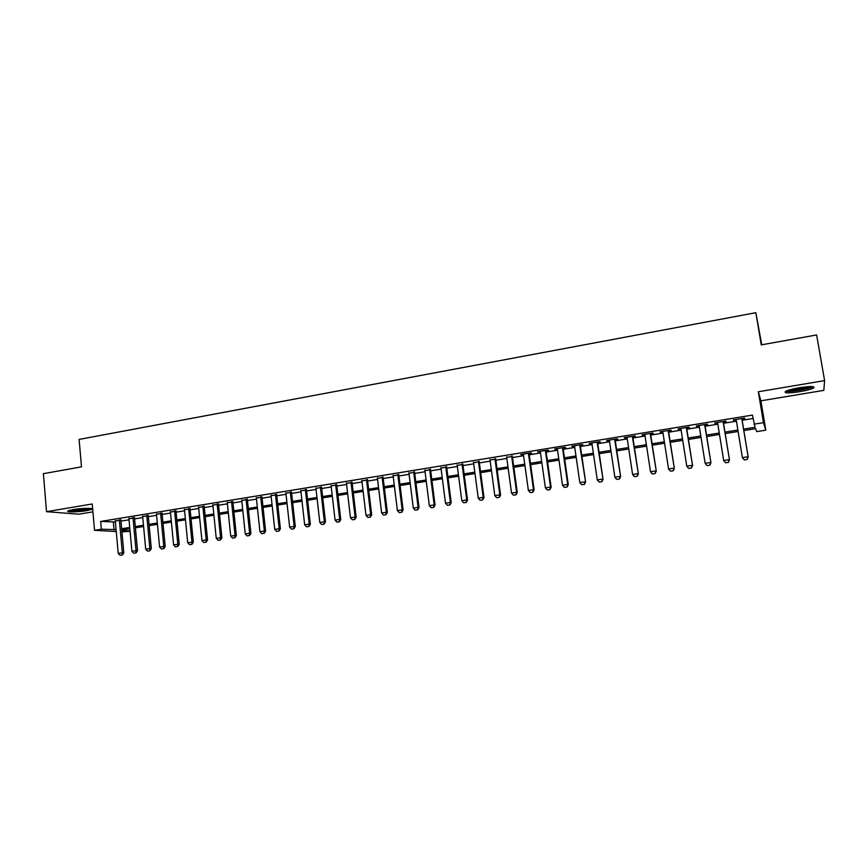 <?xml version="1.0" encoding="UTF-8"?>
<svg xmlns="http://www.w3.org/2000/svg" width="868" height="868" viewBox="0 0 868 868"><rect width="100%" height="100%" fill="white"/><g stroke="black" fill="none" stroke-linecap="round" stroke-linejoin="round"><path stroke-width="1.3" d="M86.583 510.677L91.845 509.321C94.569 507.921 81.776 508.062 73.205 509.57L67.997 510.916C65.35 512.337 78.163 512.153 86.583 510.677M799.58 391.728C806.339 390.546 810.994 389.32 813.522 388.029C815.399 386.184 810.679 386.076 799.363 387.725C792.582 388.918 787.97 390.144 785.518 391.414C783.706 393.247 788.394 393.356 799.58 391.728M130.081 531.314L121.921 531.878M761.757 344.791L755.844 312.697L79.118 439.425L81.494 466.843L43.4 473.678L46.525 511.675L78.858 514.192L92.93 511.849M758.328 391.761L760.91 400.821L823.83 390.361L824.6 380.596L758.328 391.761L763.471 422.651L765.804 430.17L756.733 431.613L755.627 428.694L743.843 430.571M760.91 400.821L765.804 430.17M755.844 312.697L761.258 344.878L816.625 334.95L824.6 380.596M120.858 520.095L115.314 520.995M134.486 517.87L128.931 518.782M148.211 515.646L142.656 516.547M162.056 513.389L156.49 514.301M175.998 511.122L170.432 512.033M190.049 508.843L184.472 509.744M204.208 506.532L198.631 507.444M218.476 504.21L212.888 505.122M232.863 501.878L227.264 502.789M247.358 499.523L241.76 500.435M261.962 497.147L256.353 498.058M276.686 494.749L271.076 495.661M291.529 492.34L285.908 493.252M306.48 489.899L300.86 490.821M321.561 487.447L315.93 488.369M336.762 484.984L331.131 485.896M352.082 482.489L346.44 483.4M367.522 479.971L361.88 480.894M383.092 477.443L377.45 478.366M398.792 474.894L393.139 475.816M414.611 472.322L408.958 473.234M430.571 469.718L424.908 470.64M446.651 467.103L440.987 468.026M462.872 464.467L457.208 465.389M479.223 461.809L473.559 462.731M495.715 459.129L490.04 460.051M512.348 456.427L506.673 457.349M529.122 453.693L531.769 453.27L530.825 452.868L520.713 454.517L523.437 454.626M546.026 450.948L548.695 450.514L547.806 450.101L537.607 451.761L540.341 451.87M563.082 448.17L565.762 447.736L564.927 447.313L554.641 448.995L557.397 449.103M580.28 445.371L582.97 444.937L582.2 444.503L571.817 446.195L574.594 446.304M597.629 442.55L600.341 442.116L599.614 441.671L589.155 443.374L591.933 443.483M615.13 439.707L617.853 439.262L617.191 438.817L606.624 440.532L609.434 440.64M632.783 436.843L635.506 436.398L634.909 435.931L624.255 437.656L627.076 437.765M650.577 433.946L653.322 433.501L652.779 433.024L642.038 434.77L644.87 434.868M668.534 431.027L671.3 430.571L670.812 430.083L659.973 431.852L662.827 431.949M686.653 428.076L689.431 427.62L689.008 427.121L678.071 428.901L680.935 429.009M704.925 425.103L707.713 424.647L707.355 424.137L696.331 425.928L699.207 426.036M723.359 422.108L726.169 421.653L725.865 421.121L714.744 422.933L717.641 423.041M743.605 429.128L755.095 427.284L752.415 415.099L100.655 521.44L115.401 522.004M120.945 521.104L129.028 519.791M134.573 518.89L142.753 517.556M148.309 516.655L156.587 515.31M162.153 514.409L170.529 513.053M176.096 512.153L184.569 510.775M190.146 509.863L198.729 508.474M204.316 507.563L212.996 506.152M218.584 505.252L227.373 503.82M232.971 502.919L241.868 501.465M247.467 500.565L256.472 499.1M262.071 498.189L271.185 496.713M276.794 495.802L286.028 494.304M291.637 493.393L300.979 491.874M306.599 490.962L316.05 489.422M321.681 488.51L331.25 486.959M336.882 486.047L346.571 484.474M352.202 483.563L362.01 481.968M367.652 481.046L377.58 479.44M383.222 478.518L393.269 476.89M398.922 475.979L409.088 474.319M414.752 473.407L425.049 471.736M430.702 470.814L441.128 469.121M446.792 468.199L457.349 466.485M463.013 465.563L473.7 463.837M479.375 462.915L490.192 461.158M495.867 460.235L506.814 458.456M512.5 457.534L523.588 455.733M529.274 454.81L540.504 452.988M546.189 452.065L557.549 450.221M563.245 449.298L574.757 447.432M580.453 446.499L592.106 444.611M597.802 443.689L609.596 441.769M615.303 440.846L627.249 438.904M632.946 437.982L645.043 436.018M650.75 435.085L663 433.099M668.718 432.177L681.12 430.159M686.827 429.237L699.391 427.197M705.109 426.264L717.825 424.202M723.543 423.269L736.433 421.186M742.151 420.253L752.979 418.495M741.956 419.081L744.777 418.626L744.549 418.083L733.319 419.906L736.238 420.014M116.258 531.552L94.547 530.315L92.236 503.972L46.525 511.675M94.547 530.315L101.339 529.22L116.084 529.643M100.655 521.44L101.339 529.22M753.923 424.181L763.471 422.651M121.791 530.435L130.048 530.912M738.115 431.494L725.214 433.555M719.485 434.467L706.747 436.506M701.019 437.418L688.443 439.436M682.715 440.347L670.291 442.333M664.573 443.244L652.302 445.208M646.595 446.119L634.475 448.062M628.757 448.973L616.801 450.883M611.083 451.794L599.267 453.682M593.56 454.593L581.896 456.459M576.189 457.371L564.667 459.215M558.959 460.127L547.578 461.95M541.882 462.85L530.641 464.651M524.945 465.563L513.845 467.342M508.149 468.243L497.19 470M491.505 470.912L480.666 472.637M474.991 473.548L464.282 475.263M458.608 476.163L448.04 477.856M442.365 478.756L431.928 480.427M426.264 481.339L415.946 482.988M410.282 483.888L400.094 485.516M394.441 486.416L384.372 488.033M378.719 488.934L368.781 490.518M363.139 491.429L353.319 492.991M347.667 493.892L337.967 495.444M332.336 496.344L322.755 497.874M317.113 498.774L307.652 500.293M302.021 501.194L292.668 502.691M287.048 503.581L277.803 505.057M272.194 505.957L263.058 507.422M257.449 508.312L248.432 509.755M242.823 510.655L233.915 512.077M228.317 512.966L219.517 514.377M213.919 515.277L205.228 516.666M199.64 517.556L191.047 518.934M185.459 519.823L176.974 521.18M171.397 522.069L163.01 523.415M157.444 524.305L149.155 525.628M143.589 526.518L135.397 527.82M129.842 528.71L121.748 530.001M121.639 528.753L129.733 527.462M135.289 526.572L143.47 525.259M149.036 524.37L157.325 523.035M162.891 522.145L171.278 520.8M176.855 519.91L185.34 518.554M190.917 517.654L199.51 516.286M205.098 515.386L213.788 513.997M219.387 513.096L228.186 511.686M233.785 510.796L242.693 509.364M248.302 508.464L257.319 507.02M262.928 506.12L272.053 504.666M277.662 503.765L286.907 502.279M292.527 501.379L301.88 499.881M307.5 498.981L316.972 497.472M322.603 496.561L332.184 495.031M337.815 494.131L347.515 492.579M353.157 491.668L362.976 490.094M368.629 489.194L378.567 487.599M384.22 486.698L394.278 485.082M399.931 484.181L410.119 482.543M415.783 481.642L426.09 479.993M431.754 479.082L442.192 477.411M447.866 476.499L458.434 474.807M464.109 473.895L474.807 472.181M480.481 471.281L491.321 469.545M496.995 468.633L507.964 466.875M513.65 465.964L524.76 464.185M530.446 463.273L541.686 461.472M547.382 460.561L558.764 458.738M564.46 457.827L575.983 455.982M581.69 455.06L593.354 453.194M599.061 452.282L610.877 450.394M616.584 449.472L628.551 447.562M634.258 446.64L646.378 444.698M652.085 443.787L664.356 441.823M670.074 440.911L682.498 438.915M688.215 438.004L700.791 435.986M706.519 435.074L719.257 433.034M724.975 432.112L737.876 430.051M113.361 522.33L114.044 529.968M733.503 419.884L733.59 420.448M714.982 422.89L715.08 423.454M696.635 425.884L696.722 426.438M678.44 428.846L678.526 429.4M660.407 431.776L660.494 432.329M642.537 434.684L642.624 435.237M624.808 437.57L624.895 438.123M607.242 440.434L607.318 440.977M589.817 443.266L589.904 443.808M572.555 446.076L572.63 446.619M555.422 448.864L555.498 449.407M521.603 454.365L521.679 454.908M744.288 459.931L747.098 459.508L744.288 459.931L742.39 457.642L736.151 419.45M741.76 418.539L748.194 457.067L747.098 459.508M741.858 418.517L748.194 457.067M744.256 459.888L742.39 457.642L748.032 456.774L747.077 459.454M811.786 386.553C810.039 387.725 805.884 388.897 799.32 390.047C792.951 391.056 788.795 391.305 786.864 390.784M789.294 389.96L799.168 389.048L809.193 386.586M785.692 391.316C788.383 391.674 792.94 391.327 799.341 390.307C805.938 389.157 810.517 387.942 813.088 386.672M89.838 508.388C86.767 509.418 81.863 510.102 75.136 510.449L69.885 510.243M72.934 509.614L86.757 508.333M68.908 510.525L74.442 510.666C81.538 510.33 87.006 509.603 90.847 508.496M725.583 462.796L728.382 462.362L725.583 462.796L723.684 460.507L717.554 422.477M723.109 421.577L729.489 459.931L728.382 462.362M723.261 421.544L729.489 459.931M725.55 462.752L723.684 460.507L729.283 459.649L728.35 462.319M707.008 465.584L709.829 465.205L707.008 465.584L705.152 463.349L699.12 425.472M704.632 424.582L710.946 462.774L709.829 465.205M704.838 424.55L710.946 462.774M705.152 463.349L710.697 462.503L709.785 465.161M688.639 468.394L691.427 468.015L688.639 468.394L686.772 466.17L680.848 428.445M686.317 427.566L692.566 465.595L691.427 468.015M686.566 427.523L692.566 465.595M686.772 466.17L692.263 465.335L691.384 467.971M670.421 471.172L673.199 470.803L670.421 471.172L668.555 468.97L662.74 431.396M668.154 430.517L674.349 468.394L673.199 470.803M668.447 430.474L674.349 468.394M668.555 468.97L674.002 468.134L673.145 470.76M652.367 473.939L655.123 473.559L652.367 473.939L650.501 471.736L644.794 434.315M650.154 433.447L656.284 471.161L655.123 473.559M650.49 433.392L656.284 471.161M650.501 471.736L655.904 470.912L655.058 473.527M634.465 476.673L637.21 476.304L634.465 476.673L632.598 474.481L626.989 437.212M632.316 436.354L638.381 473.906L637.21 476.304M632.696 436.289L638.381 473.906M632.598 474.481L637.958 473.668L637.145 476.261M616.725 479.386L619.448 479.017L616.725 479.386L614.859 477.205L609.347 440.087M614.62 439.23L620.631 476.63L619.448 479.017M615.043 439.165L620.631 476.63M614.859 477.205L620.164 476.391L619.372 478.973M599.126 482.076L601.839 481.707L599.126 482.076L597.26 479.906L591.857 442.94M597.086 442.083L603.043 479.331L601.839 481.707M597.553 442.007L603.043 479.331M597.26 479.906L602.522 479.103L601.763 481.675M581.69 484.735L584.392 484.377L581.69 484.735L579.824 482.586L574.507 445.761M579.705 444.915L585.596 482L584.392 484.377M580.204 444.828L585.596 482M579.824 482.586L585.043 481.783L584.294 484.344M564.395 487.382L567.075 487.024L564.395 487.382L562.529 485.234L557.321 448.561M562.464 447.725L567.705 484.442L568.301 484.659L567.075 487.024M563.006 447.628L568.301 484.659M562.529 485.234L567.705 484.442L566.978 486.991M547.252 489.997L549.921 489.639L547.252 489.997L545.386 487.87L540.265 451.327M545.364 450.503L550.518 487.078L551.147 487.284L549.921 489.639M545.95 450.405L551.147 487.284M545.386 487.87L550.518 487.078L549.813 489.606M530.25 492.601L532.909 492.243L530.25 492.601L528.384 490.474L523.361 454.083M528.417 453.259L533.473 489.693L534.145 489.899L532.909 492.243M529.046 453.161L534.145 489.899M528.384 490.474L533.473 489.693L532.789 492.21M513.389 495.172L516.037 494.825L513.389 495.172L511.534 493.067L506.597 456.818M511.61 455.993L516.579 492.286L517.285 492.481L516.037 494.825M512.272 455.884L517.285 492.481M511.534 493.067L516.579 492.286L515.918 494.793M496.68 497.733L499.306 497.375L496.68 497.733L494.814 495.628L489.975 459.519M494.944 458.705L499.816 494.858L500.565 495.042L499.306 497.375M495.65 458.597L500.565 495.042M494.814 495.628L499.816 494.858L499.176 497.353M480.102 500.261L482.716 499.914L480.102 500.261L478.246 498.178L473.483 462.199M478.42 461.396L483.205 497.407L483.986 497.592L482.716 499.914M479.158 461.277L483.986 497.592M478.246 498.178L483.205 497.407L482.575 499.892M463.664 502.778L466.257 502.431L463.664 502.778L461.809 500.695L457.132 464.868M462.026 464.065L466.724 499.946L467.537 500.109L466.257 502.431M462.807 463.946L467.537 500.109M461.809 500.695L466.724 499.946L466.127 502.398M447.367 505.274L449.939 504.926L447.367 505.274L445.501 503.201L440.922 467.505M445.772 466.713L450.384 502.453L451.23 502.615L449.939 504.926M446.586 466.583L451.23 502.615M445.501 503.201L450.384 502.453L449.798 504.894M431.201 507.737L433.761 507.4L431.201 507.737L429.334 505.675L424.843 470.12M429.649 469.338L434.174 504.937L435.063 505.089L433.761 507.4M430.495 469.197L435.063 505.089M429.334 505.675L434.174 504.937L433.609 507.368M415.164 510.189L417.714 509.852L415.164 510.189L413.309 508.138L408.893 472.713M413.667 471.942L418.105 507.4L419.027 507.552L417.714 509.852M414.546 471.791L419.027 507.552M413.309 508.138L418.105 507.4L417.562 509.831M399.258 512.619L401.797 512.283L399.258 512.619L397.403 510.579L393.074 475.295M397.804 474.525L402.166 509.852L403.121 509.993L401.797 512.283M398.727 474.373L403.121 509.993M397.403 510.579L402.166 509.852L401.634 512.261M383.493 515.039L386.01 514.691L383.493 515.039L381.627 512.999L377.385 477.845M382.083 477.085L386.347 512.272L387.345 512.413L386.01 514.691M383.027 476.923L387.345 512.413M381.627 512.999L386.347 512.272L385.848 514.67M367.848 517.426L370.354 517.089L367.848 517.426L365.992 515.397L361.815 480.373M366.48 479.624L370.669 514.681L371.688 514.811L370.354 517.089M367.457 479.461L371.688 514.811M365.992 515.397L370.669 514.681L370.18 517.068M352.321 519.802L354.817 519.465L352.321 519.802L350.466 517.784L346.386 482.89M350.998 482.141L355.11 517.068L356.162 517.198L354.817 519.465M352.017 481.968L356.162 517.198M350.466 517.784L355.11 517.068L354.643 519.444M336.936 522.156L339.41 521.82L336.936 522.156L335.081 520.138L331.066 485.386M335.645 484.637L339.681 519.433L340.766 519.552L339.41 521.82M336.697 484.463L340.766 519.552M335.081 520.138L339.681 519.433L339.236 521.798M321.659 524.489L324.133 524.153L321.659 524.489L319.815 522.482L315.876 487.859M320.422 487.111L324.382 521.787L325.489 521.896L324.133 524.153M321.496 486.937L325.489 521.896M319.815 522.482L324.382 521.787L323.948 524.131M306.512 526.8L308.965 526.475L306.512 526.8L304.668 524.814L300.805 490.311M305.319 489.574L309.192 524.12L310.343 524.218L308.965 526.475M306.426 489.389L310.343 524.218M304.668 524.814L309.192 524.12L308.78 526.453M291.485 529.1L293.926 528.775L291.485 529.1L289.641 527.115L285.854 492.742M290.324 492.015L294.133 526.431L295.304 526.529L293.926 528.775M291.464 491.83L295.304 526.529M289.641 527.115L294.133 526.431L293.731 528.753M276.577 531.379L279.008 531.053L276.577 531.379L274.733 529.404L271.022 495.161M275.46 494.434L279.192 528.721L280.397 528.818L279.008 531.053M276.632 494.239L280.397 528.818M274.733 529.404L279.192 528.721L278.802 531.032M261.789 533.636L264.208 533.31L261.789 533.636L259.944 531.672L256.31 497.548M260.704 496.832L264.36 530.999L265.597 531.086L264.208 533.31M261.908 496.637L265.597 531.086M259.944 531.672L264.36 530.999L264.002 533.299M247.109 535.881L249.517 535.556L247.109 535.881L245.264 533.928L241.705 499.925M246.067 499.219L249.658 533.256L250.917 533.343L249.517 535.556M247.304 499.013L250.917 533.343M245.264 533.928L249.658 533.256L249.311 535.545M232.559 538.106L234.946 537.78L232.559 538.106L230.714 536.164L227.221 502.29M231.55 501.585L235.065 535.491L236.356 535.567L234.946 537.78M232.808 501.379L236.356 535.567M230.714 536.164L235.065 535.491L234.729 537.769M218.107 540.308L220.483 539.994L218.107 540.308L216.262 538.377L212.844 504.623M217.141 503.928L220.591 537.715L221.904 537.791L220.483 539.994M218.432 503.722L221.904 537.791M216.262 538.377L220.591 537.715L220.266 539.983M203.774 542.5L206.139 542.185L203.774 542.5L201.929 540.58L198.577 506.945M202.841 506.25L206.226 539.918L207.571 539.983L206.139 542.185M204.154 506.044L207.571 539.983M201.929 540.58L206.226 539.918L205.922 542.174M189.549 544.681L191.904 544.366L189.549 544.681L187.716 542.76L184.428 509.256M188.66 508.561L191.969 542.109L193.336 542.174L191.904 544.366M189.994 508.344L193.336 542.174M187.716 542.76L191.969 542.109L191.676 544.355M175.444 546.84L177.788 546.525L175.444 546.84L173.6 544.92L170.378 511.534M174.587 510.851L177.821 544.279L179.22 544.334L177.788 546.525M175.944 510.634L179.22 544.334M173.6 544.92L177.821 544.279L177.549 546.514M161.437 548.977L163.77 548.663L161.437 548.977L159.603 547.068L156.446 513.802M160.613 513.129L163.792 546.428L165.213 546.482L163.77 548.663M162.001 512.901L165.213 546.482M159.603 547.068L163.792 546.428L163.531 548.652M147.538 551.104L149.86 550.789L147.538 551.104L145.705 549.205L142.612 516.059M146.757 515.386L149.86 548.565L151.314 548.619L149.86 550.789M148.168 515.147L151.314 548.619M145.705 549.205L149.86 548.565L149.621 550.779M133.748 553.209L136.059 552.905L133.748 553.209L131.914 551.321L128.887 518.294M132.999 517.621L136.037 550.692L137.513 550.735L136.059 552.905M134.442 517.382L137.513 550.735M131.914 551.321L136.037 550.692L135.809 552.894M120.066 555.303L122.355 554.988L120.066 555.303L118.232 553.426L115.27 520.507M119.339 519.845L122.323 552.797L123.82 552.829L122.355 554.988M120.815 519.606L123.82 552.829M118.232 553.426L122.323 552.797L122.106 554.988"/></g></svg>
